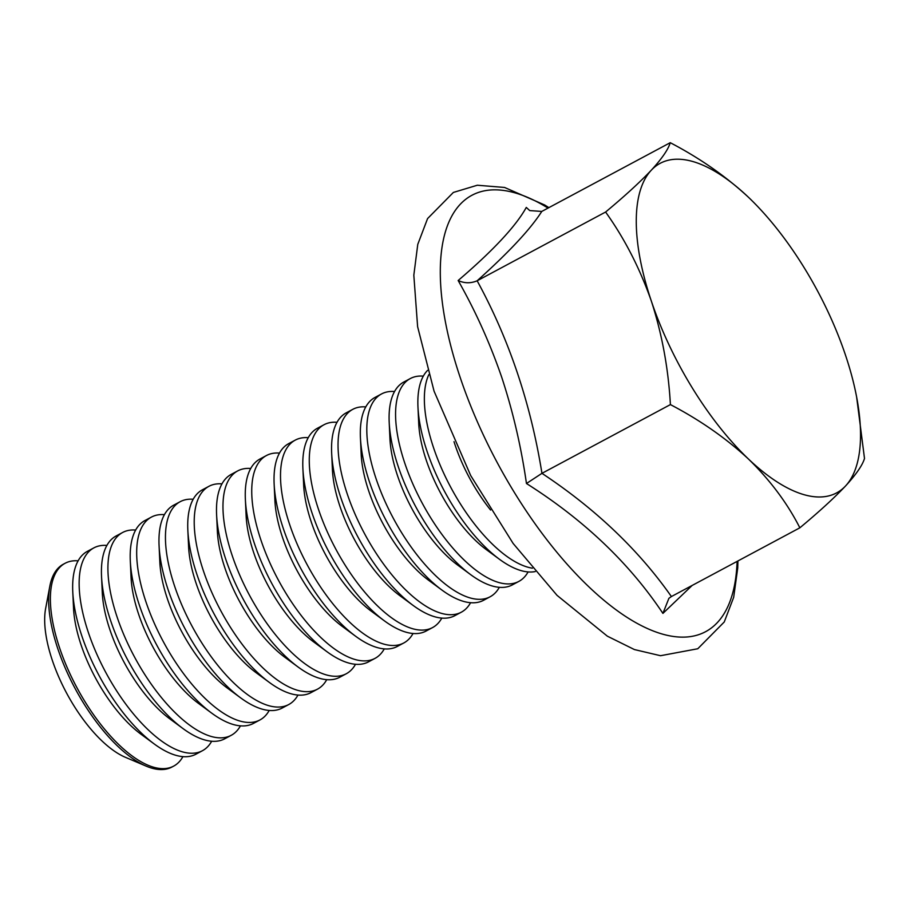 <?xml version="1.0" encoding="UTF-8"?>
<svg xmlns="http://www.w3.org/2000/svg" width="910" height="910" viewBox="0 0 910 910"><rect width="100%" height="100%" fill="white"/><g stroke="black" fill="none" stroke-linecap="round" stroke-linejoin="round"><path stroke-width="1.36" d="M78.135 560.833A115.035 48.298 61.8 0 0 65.122 563.267L63.37 564.2A115.035 48.298 61.8 0 0 49.822 586.245A115.035 48.298 61.8 0 0 57.922 649.046A115.035 48.298 61.8 0 0 146.055 766.083A115.035 48.298 61.8 0 0 171.922 767.05L173.662 766.118A115.035 48.298 61.8 0 0 182.91 756.642M65.122 563.267A115.035 48.298 61.8 0 0 59.673 648.113A115.035 48.298 61.8 0 0 153.926 767.312A115.035 48.298 61.8 0 0 173.662 766.118M49.822 586.245L45.648 608.449A95.175 39.96 61.8 0 0 52.348 660.41A95.175 39.96 61.8 0 0 125.261 757.245L146.055 766.083M106.902 545.443A115.035 48.298 61.8 0 0 93.889 547.865L87.371 551.358A115.035 48.298 61.8 0 0 72.766 591.705A115.035 48.298 61.8 0 0 81.934 636.204A115.035 48.298 61.8 0 0 154.245 743.97A115.035 48.298 61.8 0 0 176.187 755.402A115.035 48.298 61.8 0 0 195.923 754.208L202.429 750.716A115.035 48.298 61.8 0 0 211.677 741.24M93.889 547.865A115.035 48.298 61.8 0 0 88.441 632.723A115.035 48.298 61.8 0 0 182.694 751.922A115.035 48.298 61.8 0 0 202.429 750.716M135.67 530.052A115.035 48.298 61.8 0 0 122.657 532.475L116.139 535.967A115.035 48.298 61.8 0 0 101.533 576.314A115.035 48.298 61.8 0 0 110.69 620.813A115.035 48.298 61.8 0 0 183.012 728.58A115.035 48.298 61.8 0 0 204.955 740.012A115.035 48.298 61.8 0 0 224.69 738.818L231.197 735.326A115.035 48.298 61.8 0 0 240.445 725.85M122.657 532.475A115.035 48.298 61.8 0 0 117.208 617.333A115.035 48.298 61.8 0 0 211.461 736.531A115.035 48.298 61.8 0 0 231.197 735.326M164.437 514.65A115.035 48.298 61.8 0 0 151.424 517.085L144.906 520.565A115.035 48.298 61.8 0 0 130.301 560.924A115.035 48.298 61.8 0 0 139.457 605.423A115.035 48.298 61.8 0 0 211.78 713.19A115.035 48.298 61.8 0 0 233.711 724.622A115.035 48.298 61.8 0 0 253.446 723.416L259.964 719.935A115.035 48.298 61.8 0 0 269.201 710.46M151.424 517.085A115.035 48.298 61.8 0 0 145.975 601.931A115.035 48.298 61.8 0 0 240.229 721.13A115.035 48.298 61.8 0 0 259.964 719.935M193.193 499.26A115.035 48.298 61.8 0 0 180.191 501.694L173.673 505.175A115.035 48.298 61.8 0 0 159.068 545.522A115.035 48.298 61.8 0 0 168.225 590.033A115.035 48.298 61.8 0 0 240.547 697.788A115.035 48.298 61.8 0 0 262.478 709.231A115.035 48.298 61.8 0 0 282.214 708.026L288.732 704.545A115.035 48.298 61.8 0 0 297.968 695.069M180.191 501.694A115.035 48.298 61.8 0 0 174.743 586.54A115.035 48.298 61.8 0 0 268.996 705.739A115.035 48.298 61.8 0 0 288.732 704.545M221.96 483.87A115.035 48.298 61.8 0 0 208.947 486.304L202.441 489.785A115.035 48.298 61.8 0 0 187.835 530.132A115.035 48.298 61.8 0 0 196.992 574.631A115.035 48.298 61.8 0 0 269.314 682.398A115.035 48.298 61.8 0 0 291.245 693.83A115.035 48.298 61.8 0 0 310.981 692.635L317.499 689.154A115.035 48.298 61.8 0 0 326.736 679.679M208.947 486.304A115.035 48.298 61.8 0 0 203.51 571.15A115.035 48.298 61.8 0 0 297.763 690.349A115.035 48.298 61.8 0 0 317.499 689.154M250.728 468.479A115.035 48.298 61.8 0 0 237.715 470.902L231.208 474.394A115.035 48.298 61.8 0 0 216.603 514.741A115.035 48.298 61.8 0 0 225.76 559.24A115.035 48.298 61.8 0 0 298.082 667.007A115.035 48.298 61.8 0 0 320.013 678.439A115.035 48.298 61.8 0 0 339.748 677.245L346.266 673.753A115.035 48.298 61.8 0 0 355.503 664.277M237.715 470.902A115.035 48.298 61.8 0 0 232.266 555.76A115.035 48.298 61.8 0 0 326.531 674.958A115.035 48.298 61.8 0 0 346.266 673.753M279.495 453.089A115.035 48.298 61.8 0 0 266.482 455.512L259.976 459.004A115.035 48.298 61.8 0 0 245.37 499.351A115.035 48.298 61.8 0 0 254.527 543.85A115.035 48.298 61.8 0 0 326.849 651.617A115.035 48.298 61.8 0 0 348.78 663.049A115.035 48.298 61.8 0 0 368.516 661.854L375.034 658.362A115.035 48.298 61.8 0 0 384.27 648.887M266.482 455.512A115.035 48.298 61.8 0 0 261.034 540.369A115.035 48.298 61.8 0 0 355.298 659.568A115.035 48.298 61.8 0 0 375.034 658.362M308.262 437.687A115.035 48.298 61.8 0 0 295.25 440.122L288.732 443.602A115.035 48.298 61.8 0 0 274.137 483.961A115.035 48.298 61.8 0 0 283.294 528.46A115.035 48.298 61.8 0 0 355.605 636.226A115.035 48.298 61.8 0 0 377.548 647.658A115.035 48.298 61.8 0 0 397.283 646.453L403.79 642.972A115.035 48.298 61.8 0 0 413.038 633.496M295.25 440.122A115.035 48.298 61.8 0 0 289.801 524.968A115.035 48.298 61.8 0 0 384.054 644.166A115.035 48.298 61.8 0 0 403.79 642.972M337.03 422.297A115.035 48.298 61.8 0 0 324.017 424.731L317.499 428.212A115.035 48.298 61.8 0 0 302.893 468.559A115.035 48.298 61.8 0 0 312.062 513.069A115.035 48.298 61.8 0 0 384.373 620.825A115.035 48.298 61.8 0 0 406.315 632.268A115.035 48.298 61.8 0 0 426.051 631.062L432.557 627.582A115.035 48.298 61.8 0 0 441.805 618.106M324.017 424.731A115.035 48.298 61.8 0 0 318.568 509.577A115.035 48.298 61.8 0 0 412.822 628.776A115.035 48.298 61.8 0 0 432.557 627.582M365.797 406.906A115.035 48.298 61.8 0 0 352.784 409.341L346.266 412.822A115.035 48.298 61.8 0 0 331.661 453.169A115.035 48.298 61.8 0 0 340.818 497.668A115.035 48.298 61.8 0 0 413.14 605.434A115.035 48.298 61.8 0 0 435.082 616.866A115.035 48.298 61.8 0 0 454.818 615.672L461.325 612.191A115.035 48.298 61.8 0 0 470.572 602.716M352.784 409.341A115.035 48.298 61.8 0 0 347.336 494.187A115.035 48.298 61.8 0 0 441.589 613.385A115.035 48.298 61.8 0 0 461.325 612.191M394.565 391.516A115.035 48.298 61.8 0 0 381.552 393.939L375.034 397.431A115.035 48.298 61.8 0 0 360.428 437.778A115.035 48.298 61.8 0 0 369.585 482.277A115.035 48.298 61.8 0 0 441.907 590.044A115.035 48.298 61.8 0 0 463.85 601.476A115.035 48.298 61.8 0 0 483.585 600.282L490.092 596.789A115.035 48.298 61.8 0 0 499.34 587.314M381.552 393.939A115.035 48.298 61.8 0 0 376.103 478.796A115.035 48.298 61.8 0 0 470.356 597.995A115.035 48.298 61.8 0 0 490.092 596.789M423.321 376.126A115.035 48.298 61.8 0 0 410.319 378.549L403.801 382.041A115.035 48.298 61.8 0 0 389.196 422.388A115.035 48.298 61.8 0 0 398.352 466.887A115.035 48.298 61.8 0 0 470.675 574.654A115.035 48.298 61.8 0 0 492.606 586.086A115.035 48.298 61.8 0 0 512.341 584.891L518.859 581.399A115.035 48.298 61.8 0 0 528.096 571.924M410.319 378.549A115.035 48.298 61.8 0 0 404.87 463.406A115.035 48.298 61.8 0 0 499.124 582.605A115.035 48.298 61.8 0 0 518.859 581.399M427.586 370.381A115.035 48.298 61.8 0 0 417.963 406.998A115.035 48.298 61.8 0 0 427.12 451.497A115.035 48.298 61.8 0 0 499.442 559.263A115.035 48.298 61.8 0 0 521.373 570.695A115.035 48.298 61.8 0 0 535.239 571.571M428.826 374.636A115.035 48.298 61.8 0 0 433.638 448.004A115.035 48.298 61.8 0 0 527.891 567.203A115.035 48.298 61.8 0 0 532.384 568.181M692.146 585.448L662.912 613.397C629.402 563.154 583.913 519.86 526.458 483.506C521.191 446.81 512.944 411.388 501.717 377.252C489.989 343.241 475.475 311.004 458.151 280.519C493.22 250.5 515.936 226.135 526.287 207.423L529.734 210.585L541.78 211.427L670.249 142.688C668.259 149.433 661.934 158.602 651.287 170.215A186.925 78.487 -118.2 0 1 748.338 197.151C725.907 176.335 699.881 158.181 670.249 142.688M651.367 301.164A186.925 78.487 -118.2 0 1 651.287 170.215C639.912 182.227 624.681 196.173 605.605 212.03C624.613 238.648 639.866 268.359 651.367 301.164C662.014 333.959 668.361 368.436 670.408 404.597C700.109 420.136 726.135 438.29 748.498 459.061A186.925 78.487 -118.2 0 1 651.367 301.164M845.538 485.986A186.925 78.487 -118.2 0 1 748.498 459.061C770.201 480.252 787.321 503.173 799.856 527.811C818.966 511.909 834.197 497.975 845.538 485.986C856.196 474.36 862.521 465.181 864.5 458.469L856.629 397.022A186.925 78.487 -118.2 0 1 845.538 485.986M748.338 197.151A186.925 78.487 61.8 0 1 751.114 199.825L751.08 199.802A186.925 78.487 61.8 0 1 845.458 355.036A186.925 78.487 -118.2 0 1 856.629 397.022M541.78 211.427C530.644 228.979 509.099 252.093 477.147 280.781L605.605 212.03M458.151 280.519C464.475 283.397 470.811 283.488 477.147 280.781C509.156 339.396 530.758 403.585 541.95 473.337L670.408 404.597M526.458 483.506L541.95 473.337C595.504 508.838 638.649 549.913 671.398 596.551L799.856 527.811M662.912 613.397L668.895 598.325L671.398 596.551M454.01 441.68A95.175 39.96 61.8 0 0 490.581 510.021M417.963 406.998L418.725 423.491A95.175 39.96 61.8 0 0 486.133 549.469L499.442 559.263M389.196 422.388L389.958 438.882A95.175 39.96 61.8 0 0 457.377 564.86L470.675 574.654M360.428 437.778L361.19 454.272A95.175 39.96 61.8 0 0 428.61 580.261L441.907 590.044M331.661 453.169L332.423 469.662A95.175 39.96 61.8 0 0 399.843 595.652L413.14 605.434M302.893 468.559L303.667 485.064A95.175 39.96 61.8 0 0 371.075 611.042L384.373 620.825M274.137 483.961L274.9 500.454A95.175 39.96 61.8 0 0 342.308 626.433L355.605 636.226M245.37 499.351L246.132 515.845A95.175 39.96 61.8 0 0 313.54 641.823L326.849 651.617M216.603 514.741L217.365 531.235A95.175 39.96 61.8 0 0 284.773 657.225L298.082 667.007M187.835 530.132L188.597 546.626A95.175 39.96 61.8 0 0 256.006 672.615L269.314 682.398M159.068 545.522L159.83 562.027A95.175 39.96 61.8 0 0 227.25 688.005L240.547 697.788M130.301 560.924L131.063 577.418A95.175 39.96 61.8 0 0 198.482 703.396L211.78 713.19M101.533 576.314L102.295 592.808A95.175 39.96 61.8 0 0 169.715 718.786L183.012 728.58M72.766 591.705L73.539 608.198A95.175 39.96 61.8 0 0 140.948 734.188L154.245 743.97M548.036 208.083A247.475 103.911 61.8 0 0 460.323 377.855A247.475 103.911 61.8 0 0 624.522 615.729A247.475 103.911 61.8 0 0 737.1 561.39M737.93 560.947L737.726 568.033L733.676 597.324L724.258 621.974L697.777 648.75L660.535 655.712L634.395 649.558L607.345 636.17L557.057 595.367L513.126 543.441L470.697 475.566L434.059 391.152L417.622 326.713L413.822 275.207L417.77 244.369L427.575 218.582L453.362 192.442L477.318 185.231L504.572 187.46L544.703 205L548.878 207.639"/></g></svg>
